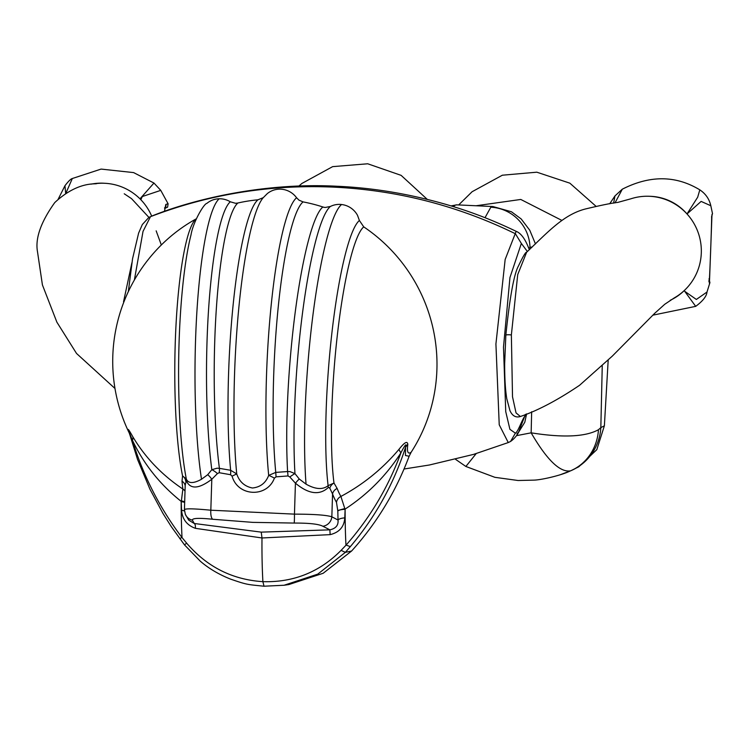 <?xml version="1.0" encoding="UTF-8"?>
<svg xmlns="http://www.w3.org/2000/svg" width="750" height="750" viewBox="0 0 750 750"><rect width="100%" height="100%" fill="white"/><g stroke="black" fill="none" stroke-linecap="round" stroke-linejoin="round"><path stroke-width="1.12" d="M404.044 469.012L429.384 465L473.503 454.406L508.256 442.566L499.228 424.781L495.919 343.988L505.163 259.462L516.15 231.319C499.125 223.219 474.797 212.428 442.144 203.316C406.772 193.472 371.831 187.791 337.322 186.272C263.006 182.25 192.225 199.697 151.978 215.991L152.1 215.944M527.391 251.522L521.353 243.441L509.953 277.519L503.494 347.137L505.734 411.628L509.916 429.337L515.391 433.172C518.259 431.906 522.628 417.675 525.403 415.688L526.369 414M529.369 249.684L527.616 245.494L529.434 249.628M525.441 414.394L518.503 432.375M134.381 279.994L143.025 231.394L150.488 216.666L151.978 215.991L148.809 217.472L150.488 216.666C209.475 194.109 270.694 184.275 334.144 187.153C397.594 190.219 458.016 205.753 515.409 233.756L521.353 243.441M298.912 186.066L301.875 183.469L332.634 166.641L367.716 163.781L401.119 175.359L427.303 199.406M493.022 206.559L490.819 207.216L485.025 217.678M561.769 220.359L520.781 199.453L476.072 205.753M596.044 206.325L569.85 183.169L536.822 172.191L502.35 175.209L472.097 191.728L458.663 204.947M535.472 243.928L529.744 230.213L521.184 218.963L511.462 211.772L492.872 206.541L456.722 204.853A112.425 17.119 -87.3 0 0 454.688 205.528A112.425 17.119 -87.3 0 0 453.469 206.634M531.656 411.75L531.15 432.834L516.45 435.666M560.784 474.553L571.153 470.597A51.103 49.969 -113.7 0 0 571.35 470.512A51.103 49.969 -113.7 0 0 600.834 427.631L598.462 429.722C585.516 436.866 563.072 437.897 531.15 432.834C547.013 460.125 560.175 472.781 570.637 470.812A51.103 47.634 -113.1 0 0 598.462 429.722M571.013 470.653L578.85 466.744L596.812 449.653L604.378 425.803L608.184 360.131M569.85 471.15C561.337 475.303 541.697 479.925 533.888 480.131L518.081 480.506L494.887 477.319L465.872 466.472L476.194 453.591M604.378 425.803L600.834 427.631L602.25 365.794M151.678 216.103A54.375 53.737 -93.5 0 0 104.756 183.281A54.375 53.737 -93.5 0 0 96.656 183.516C97.013 184.697 78.675 180.253 54.759 202.575C40.838 222.047 35.081 238.444 37.5 251.747L42.422 284.934L56.878 322.162L76.528 353.456L114.975 388.472M131.888 262.838L123.534 301.8M104.756 183.281A51.159 50.559 -93.5 0 0 91.106 184.153M140.859 199.725L142.303 196.537L160.762 190.369L168.094 203.766L165.806 204.45L164.447 211.509M65.878 193.238L72.319 178.519C70.838 178.856 68.381 181.256 64.959 185.719L65.663 193.369M72.319 178.519L101.081 169.088L133.603 172.594L153.966 183.047L139.987 198.834M511.369 334.959L512.512 396.788L516.038 412.894L520.378 416.503C515.85 417.881 512.391 415.941 509.972 410.7L506.784 398.775C505.303 389.691 504.6 377.887 504.675 363.366L505.837 335.212A4.088 0.713 4.2 0 1 511.369 334.959L517.725 274.575L526.641 252.216C547.762 232.275 563.494 214.519 585.647 208.922C601.097 205.228 611.822 203.053 617.812 202.397L630.741 198.844A54.375 53.634 70.2 0 1 649.641 196.294A54.375 53.634 70.2 0 1 687.009 213.956A54.375 53.634 70.2 0 1 701.147 255.544A54.375 53.634 70.2 0 1 684.15 290.653A54.375 53.634 70.2 0 1 674.278 297.9L664.744 304.275L654.759 313.256L612.263 356.156L579.591 385.275C557.634 400.116 537.891 410.531 520.378 416.503M649.641 196.294A51.159 50.466 70.2 0 1 687.009 213.956L697.678 197.203L699.806 189.853M684.15 290.653L684.712 291.309L684.15 290.653A51.159 50.466 70.2 0 1 670.247 300.272M695.7 306.356L684.712 291.309L696.356 299.447L706.997 292.041L709.913 282.647L709.416 283.369L711.975 214.584L712.5 213.591L710.822 205.753C709.312 199.05 705.647 193.753 699.834 189.863C675.834 175.322 649.988 175.097 622.312 189.188L614.991 202.903M710.822 205.744L701.128 201.412L687.009 213.956M613.612 203.138L614.972 195.909L609.694 203.784M230.306 201.788A160.397 24.938 90.8 0 0 208.781 306.384A160.397 24.938 90.8 0 0 211.819 469.706L207.694 474.722L201.497 479.259C193.416 483.684 188.362 483.609 186.328 479.044A148.613 23.1 -89.2 0 1 191.006 234.928C193.05 222.197 204.009 203.475 206.878 203.391A20.438 19.903 -137.1 0 1 219.206 198.778A20.438 19.903 -137.1 0 1 230.306 201.788L235.509 203.287L237.844 203.053A159.216 24.75 -89.2 0 0 216.497 306.45A159.216 24.75 -89.2 0 0 219.403 468.347L217.116 468.188L211.819 469.706A7.669 2.137 -140.9 0 1 217.444 473.588L219.197 472.716L230.55 474.713L232.069 476.147C237.778 496.687 267.066 497.972 274.406 478.134A7.669 0.844 -151.1 0 0 268.688 475.397A165.9 25.256 -87.3 0 1 271.088 306.122A165.9 25.256 -87.3 0 1 296.588 197.766L298.95 200.119L303.066 201.9A163.528 160.809 59.1 0 1 323.925 207.319M129.075 432.244L137.475 459.272L149.906 489.122L162.947 513.413L171.291 526.631L184.491 544.875L200.297 561.197C208.65 568.416 218.7 574.378 230.447 579.075C247.706 585.028 247.162 584.428 263.962 586.219L284.062 585.253L264.019 586.209L262.894 581.663C293.466 582.544 319.528 572.119 341.081 550.369L345.366 552.356L317.766 574.134L284.062 585.253L288.872 584.55L323.184 573.263L351.609 551.016C376.725 523.162 395.906 491.569 409.134 456.244L405.459 455.494L405.525 447.366C393.656 484.116 375.253 517.209 350.325 546.638L345.366 552.356L351.609 551.016M341.081 550.369L346.106 545.072C370.106 517.753 388.369 487.022 400.912 452.869C386.231 475.65 367.641 494.391 345.131 509.072L344.775 517.884C344.184 526.809 339.319 532.397 330.159 534.637L261.994 537.975L261.244 532.134L194.241 523.491L192.375 520.144A10.219 10.097 -23 0 1 185.306 514.266L184.434 509.672L185.203 485.259L186.319 480.731A7.669 5.634 -13.3 0 0 186.328 479.044L182.569 475.931A142.575 22.163 90.8 0 1 175.978 325.631A142.575 22.163 90.8 0 1 195.909 219.019A163.528 160.809 -120.9 0 0 166.959 239.672A163.631 163.631 0 0 0 129.244 433.022M263.203 197.691L257.972 199.791A163.528 160.809 -120.9 0 0 237.019 203.194M359.4 220.5L357.497 215.306A20.438 19.884 43.9 0 0 341.559 204.516A163.294 24.3 94.6 0 0 312.834 315.872A163.294 24.3 94.6 0 0 306.056 484.153C315.366 489.394 322.725 489.9 328.116 485.681A148.613 22.116 -85.4 0 1 332.269 329.738A148.613 22.116 -85.4 0 1 359.4 220.5L363.741 226.875A163.528 160.809 59.1 0 1 411.141 452.259L409.134 456.244M337.144 488.456A7.669 6.591 -21.2 0 0 332.559 493.997L329.803 488.166L328.425 487.387A7.669 4.941 -145.9 0 1 328.116 485.681L333.984 483.019L337.144 488.456A139.453 33.103 93.2 0 0 340.903 496.434C363.263 484.444 382.622 468.75 398.972 449.344C404.438 442.369 407.381 440.709 407.803 444.366C406.8 451.894 407.916 454.519 411.141 452.259M296.588 197.766A20.438 19.912 44.2 0 0 280.772 189.178A20.438 19.912 44.2 0 0 267.3 193.613L262.95 197.991A165.9 25.256 -87.3 0 0 238.641 309.703A165.9 25.256 -87.3 0 0 236.738 473.906C239.344 481.734 244.575 486.441 252.431 487.997C260.325 487.2 265.744 483 268.688 475.397L275.756 472.397L287.606 471.544A159.216 23.7 -85.4 0 1 295.491 310.144A159.216 23.7 -85.4 0 1 322.809 207.028L325.116 207.487L330.375 206.475A160.397 23.869 94.6 0 0 302.803 310.791A160.397 23.869 94.6 0 0 294.956 473.597L299.25 479.006L306.056 484.153M330.375 206.475A20.438 19.884 43.9 0 1 341.559 204.516M288.019 475.941L287.606 471.544L289.978 471.6L294.956 473.597A7.669 0.722 -36.4 0 0 289.819 476.972L288.019 475.941L276.056 476.85L274.406 478.134M181.191 501.6L181.584 510.244C182.306 519.234 186.919 525.262 195.394 528.328L261.994 537.975A135.422 20.616 92.7 0 0 262.894 581.663C232.341 579.684 206.925 566.841 186.638 543.141L181.894 537.384C159.609 507.9 143.119 475.538 132.422 440.297C143.906 464.306 160.162 484.669 181.191 501.394L181.191 501.6A135.422 20.616 92.7 0 0 181.997 537.028M345.131 509.278A135.422 20.616 92.7 0 0 345.938 544.706M346.106 545.072L350.325 546.638M407.803 444.366A20.438 15.909 -171.7 0 0 405.525 447.366C407.597 440.344 402.347 449.869 400.912 452.869A20.438 4.781 -138.6 0 1 398.972 449.344M336.488 502.35A7.669 7.013 -30.3 0 1 340.903 496.434L345.038 509.334A7.669 2.128 -0.9 0 0 337.819 511.05L336.488 502.35A145.988 34.65 -86.8 0 1 332.559 493.997L331.837 516.788L338.025 520.041L337.819 511.05M257.972 199.791A162.028 24.666 92.7 0 0 233.1 305.194A162.028 24.666 92.7 0 0 230.653 470.287L236.738 473.906L232.069 476.147M186.319 480.731C190.312 489.553 198.806 489.066 211.8 479.269L217.444 473.588M184.519 509.887C184.312 508.397 193.078 508.509 210.825 510.216L294.459 514.134C313.847 514.163 326.306 515.053 331.837 516.788A10.219 9.834 123.3 0 1 322.866 526.256C318.731 524.072 309.159 523.003 294.159 523.069L252.713 522.366L212.662 519.253C198.947 517.847 192.188 518.147 192.375 520.144M328.425 487.387C319.659 495.609 308.653 494.203 295.425 483.178L289.819 476.972M261.244 532.134L329.859 529.837L322.866 526.256M330.159 534.637L329.859 529.837C335.803 528.544 338.531 525.281 338.025 520.041A7.669 2.606 -1.9 0 1 344.775 517.884M299.25 479.006A7.669 0.797 -50.6 0 0 295.425 483.178L294.459 514.134A10.219 0.525 89.3 0 1 294.159 523.069M363.741 226.875A142.575 21.225 94.6 0 0 337.566 333.197A142.575 21.225 94.6 0 0 333.984 483.019A7.669 6.253 -38.4 0 0 329.803 488.166M185.756 481.425A7.669 6.844 -162.3 0 0 182.569 475.931L182.016 481.191A139.453 9.197 92.2 0 0 182.878 489.037C161.981 475.022 145.312 457.641 132.891 436.884C128.719 429.459 127.303 427.594 128.625 431.297L128.981 432.15M186.638 543.141L184.537 544.828M181.894 537.384L179.812 538.659M129.722 434.456C127.35 427.228 131.166 437.175 132.422 440.297A20.438 8.306 -31.3 0 0 132.891 436.884M195.394 528.328A7.669 2.513 101.8 0 0 194.241 523.491L188.728 520.144L185.306 514.266M185.016 491.128A7.669 7.191 171.8 0 0 182.878 489.037L181.284 501.675A7.669 2.166 -178.9 0 1 184.669 502.416M128.887 431.812A20.438 14.794 -22.4 0 0 128.625 431.297M230.55 474.713A7.669 1.941 -81.8 0 0 230.653 470.287L219.403 468.347A7.669 2.316 -78.7 0 1 219.197 472.716M207.694 474.722A7.669 2.597 -126.6 0 1 211.8 479.269L210.825 510.216A10.219 3.562 96.3 0 0 212.662 519.253M182.016 481.191A7.669 6.769 175.1 0 1 185.184 485.784M181.584 510.244A7.669 2.653 -179.2 0 1 184.481 511.041M515.391 433.172L510.544 441.469C514.134 438.909 516.928 435.656 518.916 431.7L516.928 433.875M528.938 248.306L529.997 247.219A40.884 40.134 -125 0 0 490.819 207.216M529.997 247.219L532.191 247.041M165.806 204.45A3.066 3.038 86 0 1 164.869 207.872M505.875 335.325A4.088 0.713 4.2 0 1 505.837 335.212C509.794 297.197 513.984 274.144 518.428 266.044C523.003 256.425 525.741 251.813 526.641 252.225L526.641 252.225M711.975 214.584A3.066 3.056 50.3 0 1 711.544 216.9M708.975 280.734A3.066 3.056 50.2 0 1 709.416 283.369M201.497 479.259A163.294 25.387 -89.2 0 1 196.969 310.453A163.294 25.387 -89.2 0 1 219.206 198.778M303.066 201.9A162.028 24.666 92.7 0 0 278.203 307.303A162.028 24.666 92.7 0 0 275.756 472.397L276.056 476.85M344.728 508.575L337.809 510.506M181.566 500.934L184.688 501.712M527.616 245.494C524.259 237.75 520.444 233.025 516.15 231.319L516.15 231.319M508.256 442.566L510.544 441.469M518.475 432.413L524.803 422.231L526.594 413.906M148.809 217.472L142.331 224.541L138.609 233.119L132.553 258.759L128.334 291.6M569.812 471.169L571.425 470.475M455.559 459.337L465.872 466.472M451.041 205.903L456.722 204.853M124.238 193.781L131.541 198.647L148.912 217.406M156.159 230.85L161.325 244.978M64.959 185.719L58.191 199.172M153.966 183.047L160.762 190.369M168.094 203.766L167.616 207.15L164.784 208.397M164.625 211.444L164.972 207.469L164.512 208.022M652.791 315.178L695.691 306.356C702.797 301.097 706.566 296.325 706.997 292.031M622.303 189.188L614.972 195.919M712.5 213.591L711.581 216.741C712.041 214.575 709.397 290.006 709.031 281.381L708.806 280.856M709.922 282.638L708.994 278.841M185.203 485.259L185.231 486.15"/></g></svg>
